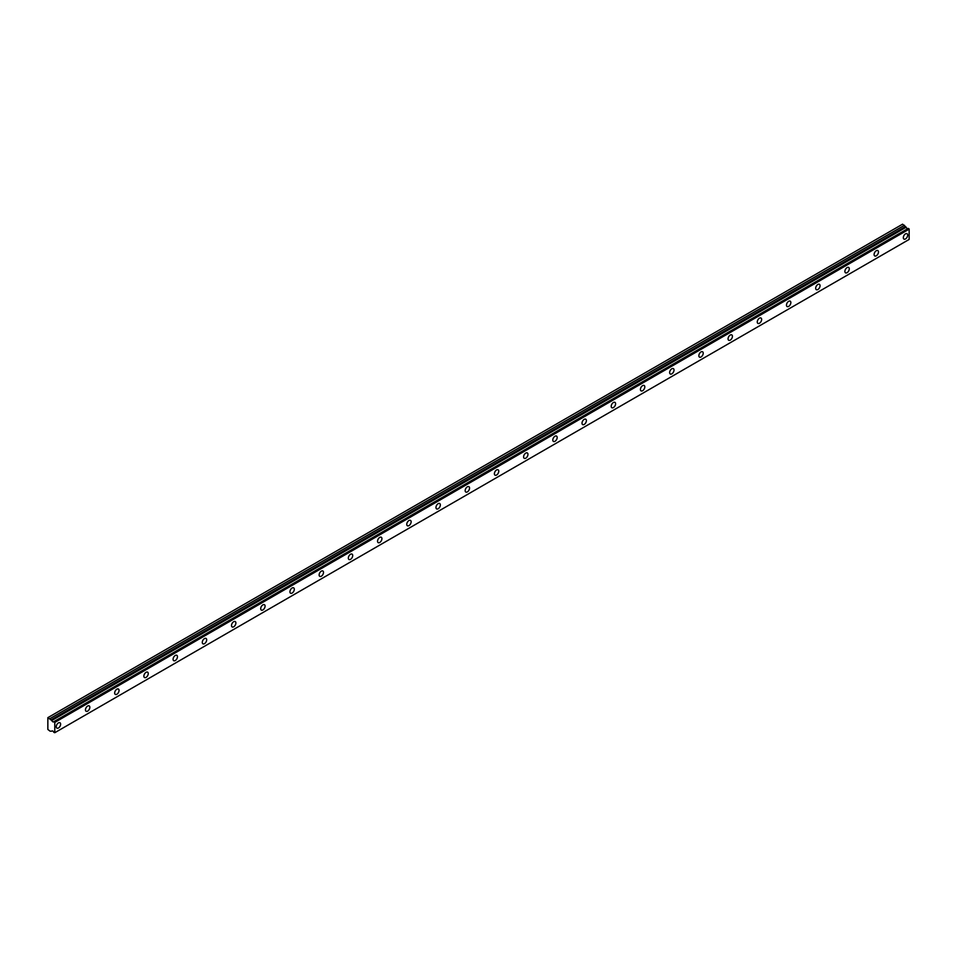 <?xml version="1.0" encoding="UTF-8"?>
<svg xmlns="http://www.w3.org/2000/svg" width="957" height="957" viewBox="0 0 957 957"><rect width="100%" height="100%" fill="white"/><g stroke="black" fill="none" stroke-linecap="round" stroke-linejoin="round"><path stroke-width="1.44" d="M51.702 720.37L47.85 717.642L47.85 729.449L50.111 731.184L51.774 731.172A1.651 0.957 60 0 1 51.989 730.969A1.651 0.957 60 0 1 53.831 732.332L54.788 732.703L54.788 722.415L53.927 721.662L908.301 228.4L53.831 721.674A1.651 0.957 60 0 1 53.64 721.865A1.651 0.957 60 0 1 52.814 721.781A1.651 0.957 60 0 1 51.798 720.501L906.159 227.24L51.798 720.501M907.738 228.675A1.651 0.957 60 0 1 907.176 228.52A1.651 0.957 60 0 1 906.159 227.24M905.501 238.927A3.098 1.794 120 0 0 907.523 236.2A3.098 1.794 120 0 0 907.045 233.723A3.098 1.794 120 0 0 905.501 233.867A3.098 1.794 120 0 0 903.48 236.606A3.098 1.794 120 0 0 903.946 239.083A3.098 1.794 120 0 0 905.501 238.927M58.437 727.978A3.098 1.794 120 0 0 60.458 725.25A3.098 1.794 120 0 0 59.992 722.762A3.098 1.794 120 0 0 58.437 722.918A3.098 1.794 120 0 0 56.415 725.645A3.098 1.794 120 0 0 56.894 728.133A3.098 1.794 120 0 0 58.437 727.978M87.649 711.111A3.098 1.794 120 0 0 89.671 708.383A3.098 1.794 120 0 0 89.192 705.895A3.098 1.794 120 0 0 87.649 706.051A3.098 1.794 120 0 0 85.628 708.778A3.098 1.794 120 0 0 86.094 711.266A3.098 1.794 120 0 0 87.649 711.111M116.862 694.244A3.098 1.794 120 0 0 118.883 691.516A3.098 1.794 120 0 0 118.405 689.04A3.098 1.794 120 0 0 116.862 689.196A3.098 1.794 120 0 0 114.828 691.923A3.098 1.794 120 0 0 115.307 694.399A3.098 1.794 120 0 0 116.862 694.244M146.062 677.389A3.098 1.794 120 0 0 148.084 674.661A3.098 1.794 120 0 0 147.617 672.173A3.098 1.794 120 0 0 146.062 672.328A3.098 1.794 120 0 0 144.04 675.056A3.098 1.794 120 0 0 144.519 677.544A3.098 1.794 120 0 0 146.062 677.389M175.275 660.521A3.098 1.794 120 0 0 177.296 657.794A3.098 1.794 120 0 0 176.818 655.306A3.098 1.794 120 0 0 175.275 655.461A3.098 1.794 120 0 0 173.253 658.189A3.098 1.794 120 0 0 173.719 660.677A3.098 1.794 120 0 0 175.275 660.521M204.487 643.654A3.098 1.794 120 0 0 206.509 640.927A3.098 1.794 120 0 0 206.03 638.451A3.098 1.794 120 0 0 204.487 638.594A3.098 1.794 120 0 0 202.453 641.334A3.098 1.794 120 0 0 202.932 643.81A3.098 1.794 120 0 0 204.487 643.654M233.687 626.799A3.098 1.794 120 0 0 235.721 624.06A3.098 1.794 120 0 0 235.243 621.583A3.098 1.794 120 0 0 233.687 621.739A3.098 1.794 120 0 0 231.666 624.466A3.098 1.794 120 0 0 232.144 626.943A3.098 1.794 120 0 0 233.687 626.799M262.9 609.932A3.098 1.794 120 0 0 264.922 607.205A3.098 1.794 120 0 0 264.455 604.716A3.098 1.794 120 0 0 262.9 604.872A3.098 1.794 120 0 0 260.878 607.599A3.098 1.794 120 0 0 261.357 610.087A3.098 1.794 120 0 0 262.9 609.932M292.112 593.065A3.098 1.794 120 0 0 294.134 590.337A3.098 1.794 120 0 0 293.655 587.849A3.098 1.794 120 0 0 292.112 588.005A3.098 1.794 120 0 0 290.091 590.744A3.098 1.794 120 0 0 290.557 593.22A3.098 1.794 120 0 0 292.112 593.065M321.325 576.21A3.098 1.794 120 0 0 323.346 573.47A3.098 1.794 120 0 0 322.868 570.994A3.098 1.794 120 0 0 321.325 571.15A3.098 1.794 120 0 0 319.291 573.877A3.098 1.794 120 0 0 319.77 576.353A3.098 1.794 120 0 0 321.325 576.21M350.525 559.343A3.098 1.794 120 0 0 352.547 556.615A3.098 1.794 120 0 0 352.08 554.127A3.098 1.794 120 0 0 350.525 554.282A3.098 1.794 120 0 0 348.504 557.01A3.098 1.794 120 0 0 348.982 559.498A3.098 1.794 120 0 0 350.525 559.343M379.738 542.475A3.098 1.794 120 0 0 381.759 539.748A3.098 1.794 120 0 0 381.281 537.26A3.098 1.794 120 0 0 379.738 537.415A3.098 1.794 120 0 0 377.716 540.143A3.098 1.794 120 0 0 378.182 542.631A3.098 1.794 120 0 0 379.738 542.475M408.95 525.608A3.098 1.794 120 0 0 410.972 522.881A3.098 1.794 120 0 0 410.493 520.405A3.098 1.794 120 0 0 408.95 520.548A3.098 1.794 120 0 0 406.916 523.288A3.098 1.794 120 0 0 407.395 525.764A3.098 1.794 120 0 0 408.95 525.608M438.15 508.753A3.098 1.794 120 0 0 440.184 506.014A3.098 1.794 120 0 0 439.706 503.538A3.098 1.794 120 0 0 438.15 503.693A3.098 1.794 120 0 0 436.129 506.42A3.098 1.794 120 0 0 436.607 508.897A3.098 1.794 120 0 0 438.15 508.753M467.363 491.886A3.098 1.794 120 0 0 469.385 489.159A3.098 1.794 120 0 0 468.918 486.67A3.098 1.794 120 0 0 467.363 486.826A3.098 1.794 120 0 0 465.341 489.553A3.098 1.794 120 0 0 465.82 492.042A3.098 1.794 120 0 0 467.363 491.886M496.575 475.019A3.098 1.794 120 0 0 498.597 472.291A3.098 1.794 120 0 0 498.118 469.815A3.098 1.794 120 0 0 496.575 469.959A3.098 1.794 120 0 0 494.554 472.698A3.098 1.794 120 0 0 495.02 475.174A3.098 1.794 120 0 0 496.575 475.019M525.788 458.164A3.098 1.794 120 0 0 527.809 455.424A3.098 1.794 120 0 0 527.331 452.948A3.098 1.794 120 0 0 525.788 453.104A3.098 1.794 120 0 0 523.754 455.831A3.098 1.794 120 0 0 524.233 458.307A3.098 1.794 120 0 0 525.788 458.164M554.988 441.297A3.098 1.794 120 0 0 557.01 438.569A3.098 1.794 120 0 0 556.543 436.081A3.098 1.794 120 0 0 554.988 436.236A3.098 1.794 120 0 0 552.967 438.964A3.098 1.794 120 0 0 553.445 441.452A3.098 1.794 120 0 0 554.988 441.297M584.201 424.43A3.098 1.794 120 0 0 586.222 421.702A3.098 1.794 120 0 0 585.744 419.214A3.098 1.794 120 0 0 584.201 419.369A3.098 1.794 120 0 0 582.179 422.097A3.098 1.794 120 0 0 582.646 424.585A3.098 1.794 120 0 0 584.201 424.43M613.413 407.562A3.098 1.794 120 0 0 615.435 404.835A3.098 1.794 120 0 0 614.956 402.359A3.098 1.794 120 0 0 613.413 402.502A3.098 1.794 120 0 0 611.379 405.242A3.098 1.794 120 0 0 611.858 407.718A3.098 1.794 120 0 0 613.413 407.562M642.614 390.707A3.098 1.794 120 0 0 644.647 387.968A3.098 1.794 120 0 0 644.169 385.492A3.098 1.794 120 0 0 642.614 385.647A3.098 1.794 120 0 0 640.592 388.375A3.098 1.794 120 0 0 641.07 390.863A3.098 1.794 120 0 0 642.614 390.707M671.826 373.84A3.098 1.794 120 0 0 673.848 371.113A3.098 1.794 120 0 0 673.381 368.624A3.098 1.794 120 0 0 671.826 368.78A3.098 1.794 120 0 0 669.804 371.507A3.098 1.794 120 0 0 670.283 373.996A3.098 1.794 120 0 0 671.826 373.84M701.038 356.973A3.098 1.794 120 0 0 703.06 354.246A3.098 1.794 120 0 0 702.582 351.769A3.098 1.794 120 0 0 701.038 351.913A3.098 1.794 120 0 0 699.017 354.652A3.098 1.794 120 0 0 699.483 357.128A3.098 1.794 120 0 0 701.038 356.973M730.251 340.118A3.098 1.794 120 0 0 732.272 337.378A3.098 1.794 120 0 0 731.794 334.902A3.098 1.794 120 0 0 730.251 335.058A3.098 1.794 120 0 0 728.217 337.785A3.098 1.794 120 0 0 728.696 340.261A3.098 1.794 120 0 0 730.251 340.118M759.451 323.251A3.098 1.794 120 0 0 761.473 320.523A3.098 1.794 120 0 0 761.006 318.035A3.098 1.794 120 0 0 759.451 318.191A3.098 1.794 120 0 0 757.43 320.918A3.098 1.794 120 0 0 757.908 323.406A3.098 1.794 120 0 0 759.451 323.251M788.664 306.384A3.098 1.794 120 0 0 790.685 303.656A3.098 1.794 120 0 0 790.207 301.168A3.098 1.794 120 0 0 788.664 301.323A3.098 1.794 120 0 0 786.642 304.051A3.098 1.794 120 0 0 787.109 306.539A3.098 1.794 120 0 0 788.664 306.384M817.876 289.516A3.098 1.794 120 0 0 819.898 286.789A3.098 1.794 120 0 0 819.419 284.313A3.098 1.794 120 0 0 817.876 284.468A3.098 1.794 120 0 0 815.842 287.196A3.098 1.794 120 0 0 816.321 289.672A3.098 1.794 120 0 0 817.876 289.516M847.077 272.661A3.098 1.794 120 0 0 849.11 269.934A3.098 1.794 120 0 0 848.632 267.446A3.098 1.794 120 0 0 847.077 267.601A3.098 1.794 120 0 0 845.055 270.329A3.098 1.794 120 0 0 845.533 272.817A3.098 1.794 120 0 0 847.077 272.661M876.289 255.794A3.098 1.794 120 0 0 878.311 253.067A3.098 1.794 120 0 0 877.844 250.578A3.098 1.794 120 0 0 876.289 250.734A3.098 1.794 120 0 0 874.267 253.461A3.098 1.794 120 0 0 874.746 255.95A3.098 1.794 120 0 0 876.289 255.794M48.221 717.439L902.583 224.177L906.064 227.108M908.217 228.4L53.879 721.65M908.301 228.4L909.15 229.154L909.15 239.441L54.788 732.703M54.788 722.415L909.15 229.154M904.473 225.266L50.111 718.528M54.573 722.033L908.935 228.771M905.274 226.665L50.912 719.927"/></g></svg>
